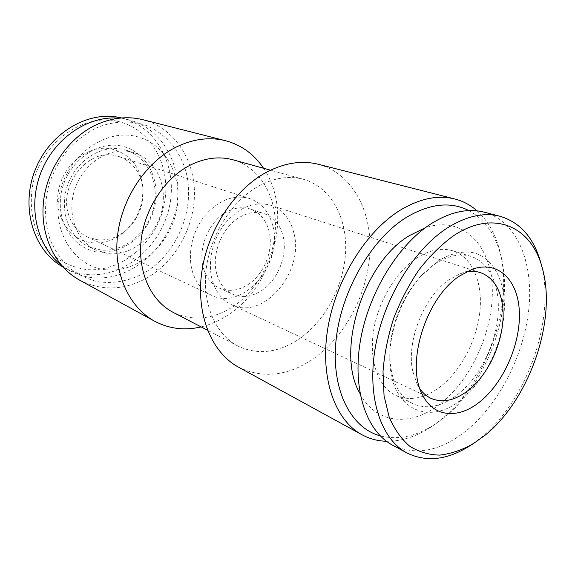 <?xml version="1.0" encoding="UTF-8"?>
<svg xmlns="http://www.w3.org/2000/svg" width="575" height="575" viewBox="0 0 575 575"><rect width="100%" height="100%" fill="white"/><g stroke="black" fill="none" stroke-linecap="round" stroke-linejoin="round"><path stroke-width="0.43" stroke-dasharray="2.88 2.16" d="M416.688 258.089C429.525 249.902 441.485 247.451 452.582 250.743C472.298 256.924 482.914 282.275 479.895 311.319C476.869 340.4 460.812 371.019 439.904 387.025C424.336 398.597 409.594 401.379 395.672 395.37C378.623 387.219 369.049 361.819 373.376 332.034C377.674 302.277 395.643 271.889 416.688 258.089M360.058 393.631C376.201 424.673 411.341 426.851 440.155 403.902C472.269 378.982 494.493 328.354 492.171 286.034C490.13 243.685 461.804 215.294 425.342 227.743M434.901 264.054C447.817 255.652 459.82 253.093 470.903 256.385C490.583 262.559 501.005 288.255 497.785 317.752C494.55 347.3 478.285 378.487 457.254 394.896C441.607 406.769 426.83 409.709 412.922 403.729C398.087 395.952 390.375 379.601 389.793 354.667C389.706 327.865 402.213 296.082 420.541 276.525L434.901 264.054M437.632 261.287C450.944 252.957 464.205 250.283 475.69 253.273C490.489 258.542 500.516 273.722 503.628 293.926C508.566 330.021 489.469 377.488 461.035 399.69C428.346 427.203 388.858 408.336 389.785 357.427C389.685 329.015 402.982 295.227 422.417 274.498L437.632 261.287M540.723 262.473C556.492 316.882 527.663 400.257 480.822 437.798L468.172 446.854M484.193 212.161C516.731 220.944 533.543 261.862 528.914 308.178C524.235 354.61 499.373 403.823 466.289 430.74C440.436 451.246 415.84 456.047 392.509 445.143M420.081 389.052L417.062 384.064L412.67 370.853C406.094 341.097 424.379 295.787 449.549 279.393L460.532 273.592L466.138 272.004M129.921 151.663C108.546 147.337 83.547 163.544 75.052 188.42C66.348 213.232 76.13 240.81 95.716 250.032L108.258 253.64C131.323 256.227 155.092 236.986 161.518 211.772C168.202 186.616 156.285 159.512 134.025 152.684L129.921 151.663M106.361 269.826C75.081 267.317 51.549 232.163 59.448 194.393C66.887 156.551 103.78 129.188 134.794 136.124C165.945 142.492 183.986 178.049 176.266 211.938C168.949 245.906 137.562 272.888 106.361 269.826M121.9 149.191C100.661 144.878 75.878 160.856 67.498 185.416C58.909 209.911 68.669 237.188 88.14 246.359L100.603 249.96C123.517 252.583 147.107 233.608 153.439 208.682C160.022 183.82 148.106 156.997 125.975 150.204L121.9 149.191M121.059 145.957C96.241 140.71 67.333 162.337 61.482 192.007C55.265 221.619 73.665 249.643 98.663 252.022C123.589 254.833 149.018 233.443 154.79 206.202C160.899 179.026 145.978 150.765 121.059 145.957M62.905 266.937L63.947 267.519C71.271 271.436 79.027 273.779 87.22 274.555C123.826 277.919 160.073 247.264 169.043 208.33C178.444 169.496 158.722 127.686 122.691 118.242L121.533 117.954M61.295 265.111L69.834 270.703C77.194 274.642 84.992 276.992 93.229 277.747C130.029 281.053 166.498 250.053 175.583 210.773C185.1 171.58 165.377 129.425 129.167 119.923L119.104 118.191M117.214 121.26C82.369 113.131 40.739 143.29 32.602 185.509C29.677 203.615 31.654 220.354 38.539 235.721C43.851 245.123 50.507 252.978 58.513 259.303C67.081 264.593 76.274 267.993 86.085 269.502C121.138 272.873 155.926 243.146 163.925 205.692C172.378 168.324 152.217 128.75 117.214 121.26M97.132 239.725C108.107 240.774 118.112 237.331 127.147 229.403C138.561 218.421 143.836 205.016 142.967 189.204L141.141 179.932C137.238 168.202 129.806 160.396 118.853 156.515L114.871 155.516C86.796 148.551 57.32 187.242 69.295 216.516C72.881 226.047 78.861 232.839 87.228 236.893L97.132 239.725M91.705 242.729C103.967 243.857 115.115 240.019 125.156 231.193C137.842 218.996 143.7 204.111 142.729 186.537C140.142 166.225 129.706 153.676 111.413 148.889C89.312 144.325 63.832 163.401 58.7 189.52C53.231 215.589 69.46 240.451 91.705 242.729M203.607 268.777C206.533 278.092 211.765 284.532 219.305 288.089C228.203 291.827 237.374 290.921 246.826 285.365C263.875 275.375 274.174 249.952 268.942 230.769C265.952 219.765 259.771 212.527 250.405 209.063C242.772 206.612 234.859 207.589 226.651 211.988C208.538 221.454 197.275 249.183 203.607 268.777M217.012 274.656C219.916 284.107 225.156 290.627 232.746 294.206C241.694 297.958 250.93 296.988 260.461 291.302C277.668 281.074 288.14 255.207 282.965 235.736C280.003 224.559 273.822 217.235 264.407 213.742C256.738 211.284 248.752 212.304 240.465 216.804C222.173 226.5 210.709 254.754 217.012 274.656M272.708 225.4C269.014 211.679 261.273 202.695 249.493 198.468C233.306 194.249 218.241 200.208 204.305 216.344C192.014 231.962 187.27 254.646 192.517 271.896C196.089 283.072 202.393 290.849 211.42 295.227C242.966 311.607 284.007 263.257 272.708 225.4M293.796 232.688C290.167 218.658 282.411 209.501 270.545 205.225C254.215 200.991 238.948 207.187 224.732 223.812C212.197 239.912 207.252 263.213 212.455 280.859C216.006 292.294 222.331 300.215 231.43 304.621C263.221 321.145 304.93 271.378 293.796 232.688M95.666 128.196C111.881 121.296 128.75 120.197 144.037 124.682C163.925 131.941 178.868 148.781 185.466 169.963C196.456 207.712 177.596 254.2 143.434 273.434C128.455 281.261 113.009 283.978 97.118 281.592C86.918 278.947 77.546 274.297 69 267.641C61.158 259.922 54.891 250.657 50.198 239.854C44.44 222.367 44.016 203.952 48.932 184.604C53.18 172.248 59.189 160.942 66.944 150.679C75.526 141.306 85.1 133.81 95.666 128.196M142.895 119.708C173.794 127.7 194.213 158.628 194.458 192.726C194.717 226.866 175.497 261.618 146.776 278.041C124.15 290.454 101.804 291.18 79.738 280.212M263.551 168.259C293.674 211.629 273.29 288.406 225.551 316.595C217.738 321.432 209.588 324.868 201.121 326.909M233.004 159.8C259.605 167.296 276.323 195.852 275.425 227.614C274.519 259.426 256.637 292.064 230.97 307.956C211.226 319.743 191.906 321.188 173.003 312.283M258.829 185.977C274.404 177.704 289.311 175.49 303.543 179.335C330.862 187.055 347.293 217.688 345.597 251.979C343.886 286.328 324.782 321.892 297.987 339.746C277.38 353.028 257.363 355.134 237.935 346.057C215.575 334.564 202.005 303.823 206.195 269.201C210.349 234.607 232.171 200.524 258.829 185.977M318.241 164.27C351.886 173.061 371.867 210.364 369.912 251.979C367.942 293.688 345.101 337.051 312.735 359.26C287.277 376.187 262.502 378.796 238.424 367.102M477.092 210.86C488.678 221.404 496.512 235.851 500.595 254.193C513.324 309.019 484.847 386.012 439.171 421.137L433.155 425.565C417.666 436.209 402.09 441.442 386.429 441.262M468.912 210.587C485.566 219.858 496.469 235.951 501.63 258.865C513.806 311.176 486.464 385.099 442.836 418.629L437.093 422.855C417.709 436.102 398.762 440.45 380.255 435.886M470.903 256.385L452.582 250.743M417.062 384.064L422.639 395.075M88.14 246.359L95.716 250.032M63.947 267.519L69.834 270.703M142.967 189.204L142.729 186.537M127.147 229.403L125.156 231.193M219.305 288.089L232.746 294.206M118.853 156.515L249.493 198.468M270.545 205.225L480.484 272.636M303.543 179.335L270.516 170.193M501.63 258.865L500.595 254.193M437.093 422.855L433.155 425.565M237.935 346.057L207.532 330.244M231.43 304.621L431.006 398.367M87.228 236.893L211.42 295.227M250.405 209.063L264.407 213.742M122.691 118.242L129.167 119.923M125.975 150.204L134.025 152.684M460.532 273.592L472.118 269.337M389.793 354.667L389.785 357.427M420.541 276.525L422.417 274.498M412.922 403.729L395.672 395.37"/><path stroke-width="0.86" d="M425.342 227.743L409.573 235.513C362.796 262.854 335.211 352.497 360.058 393.631M472.945 443.929L468.172 446.854C446.25 460.18 425.838 462.207 406.935 452.942C381.096 439.257 366.908 397.785 375.108 348.666C383.245 299.604 413.382 249.895 447.027 228.167C466.152 216.092 483.834 212.132 500.063 216.286C520.21 222.388 533.765 237.784 540.723 262.473L542.225 267.871C557.261 319.614 529.625 399.532 484.991 435.304L472.945 443.929C461.804 450.096 450.714 453.826 439.681 455.113C428.885 454.882 418.909 451.928 409.759 446.25C401.307 439.005 394.443 429.259 389.174 417.012L384.057 395.844L383.007 371.522C384.366 354.128 387.888 336.49 393.566 318.622C400.394 301.07 408.861 284.819 418.945 269.869C429.733 256.076 441.205 244.742 453.373 235.858C493.688 208.754 531.688 226.622 542.225 267.871M406.935 452.942L392.509 445.143C366.634 431.423 352.274 390.411 360.187 342.046C368.036 293.739 397.807 244.928 431.264 223.653C450.297 211.837 467.935 208.006 484.193 212.161L500.063 216.286M466.138 272.004C471.263 271.005 476.043 271.213 480.484 272.636C492.567 277.128 499.883 287.845 502.435 304.8C506.783 333.73 490.906 373.197 467.842 390.698C454.782 400.631 442.506 403.19 431.006 398.367C426.787 396.376 423.143 393.271 420.081 389.052M479.694 401.918C458.527 419.182 433.708 417.479 422.639 395.075C405.152 364.615 425.716 297.613 459.72 275.899L472.118 269.337C498.18 259.814 518.406 280.298 519.376 312.304C520.555 344.252 503.448 383.051 479.694 401.918M121.533 117.954L120.211 117.652C87.932 110.256 49.098 133.177 34.852 170.746C20.333 208.215 33.932 251.016 62.905 266.937M119.104 118.191C88.493 115.237 54.481 137.849 41.012 172.299C27.392 206.684 36.872 246.409 61.295 265.111M201.121 326.909C184.668 330.762 169.151 328.857 154.574 321.188L79.738 280.212C55.488 267.052 40.142 236.095 43.405 202.695C46.654 169.323 68.54 137.569 96.478 124.682C112.262 117.595 127.736 115.942 142.895 119.708L225.594 140.724C241.486 145.051 254.136 154.229 263.551 168.259M154.574 321.188C129.08 307.373 113.261 273.269 117.523 235.721C121.749 198.21 146.036 162.021 176.158 147.085C193.164 138.87 209.645 136.749 225.594 140.724M207.532 330.244L173.003 312.283C151.247 301.07 137.713 272.435 141.083 240.731C144.433 209.048 164.658 178.2 190.009 165.241C204.822 157.881 219.154 156.062 233.004 159.8L270.516 170.193M386.429 441.262C377.739 441.039 369.596 438.869 361.998 434.765L238.424 367.102C211.988 352.82 196.075 315.38 201.624 273.197C207.122 231.049 233.982 189.757 266.182 172.407C284.359 162.854 301.71 160.145 318.241 164.27L454.782 198.964C463.148 201.142 470.58 205.103 477.092 210.86M361.998 434.765C335.074 420.289 319.851 378.364 327.642 329.36C335.376 280.406 365.801 231.301 400.329 210.134C419.793 198.468 437.949 194.752 454.782 198.964M380.255 435.886C350.671 427.973 330.927 389.613 336.052 340.342C341.047 291.144 371.227 239.121 406.288 217.436C429.669 203.572 450.541 201.286 468.912 210.587"/></g></svg>
